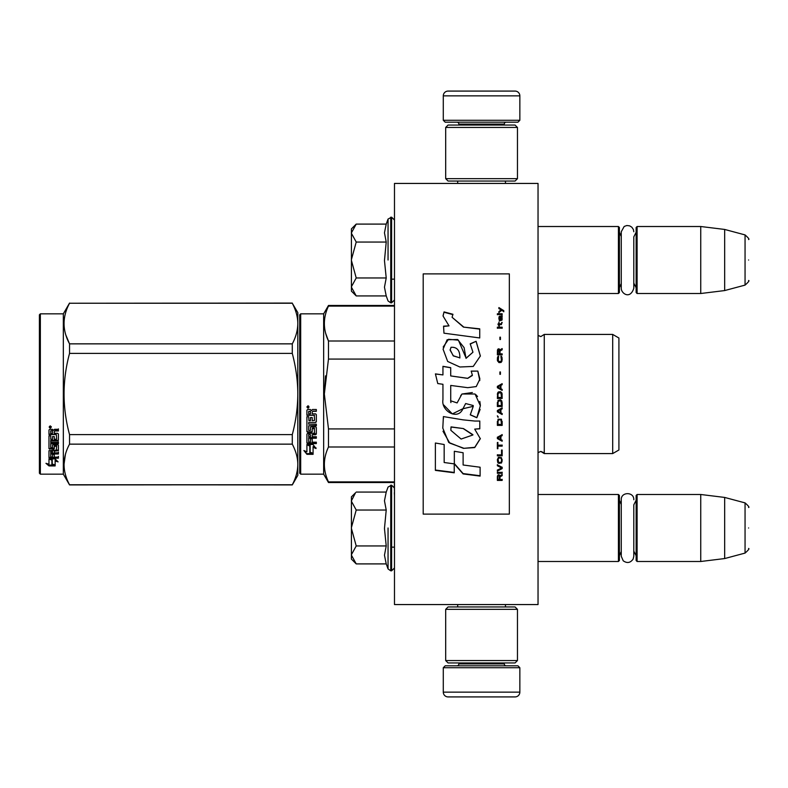 <?xml version="1.0" encoding="UTF-8"?>
<svg xmlns="http://www.w3.org/2000/svg" width="788" height="788" viewBox="0 0 788 788"><rect width="100%" height="100%" fill="white"/><g stroke="black" fill="none" stroke-linecap="round" stroke-linejoin="round"><path stroke-width="1.18" d="M538.037 604.563L538.037 183.437L394.483 183.437L394.483 604.563L538.037 604.563M481.576 604.563L506.566 604.563M394.483 484.354L394.335 482.532L328.488 482.532L394.483 482.532M394.483 492.697L394.335 484.354M394.483 495.859L394.335 492.697M394.483 521.745L394.483 497.868M538.037 293.51L618.432 293.51L618.432 226.511L538.037 226.511M618.432 293.51L619.398 292.545L619.398 227.466L618.432 226.511M637.098 293.51L636.143 292.545L636.143 227.466L637.098 226.511L637.098 293.51L700.749 293.51L700.749 226.511L637.098 226.511M724.674 229.446L745.054 234.913L745.054 285.108L724.674 290.565L724.674 229.446L700.749 226.511M748.6 260.01C748.6 286.418 748.6 286.418 748.6 260.01C748.6 233.593 748.6 233.593 748.6 260.01M538.037 561.489L618.432 561.489L618.432 494.49L538.037 494.49M618.432 561.489L619.398 560.534L619.398 495.455L618.432 494.49M637.098 561.489L636.143 560.534L636.143 495.455L637.098 494.49L637.098 561.489L700.749 561.489L700.749 494.49L637.098 494.49M724.674 497.435L745.054 502.892L745.054 553.087L724.674 558.554L724.674 497.435L700.749 494.49M748.6 527.99C748.6 554.407 748.6 554.407 748.6 527.99C748.6 501.582 748.6 501.582 748.6 527.99M636.143 500.232L633.798 504.862L633.798 556.249L633.798 551.117L636.143 555.747M633.798 556.249L633.148 559.027C630.43 562.928 627.12 563.519 623.219 560.8L621.259 556.249L621.259 499.73C620.875 491.643 634.182 491.643 633.798 499.73M636.143 232.253L633.798 236.883L633.798 288.27L633.798 283.138L636.143 287.768M633.798 288.27C630.036 300.041 621.023 293.195 621.259 288.27L621.259 231.751L624.185 226.452L626.854 225.516L629.671 225.861L631.828 227.19L633.394 229.554L633.798 231.751M351.409 228.904L356.215 224.097L351.409 232.884L351.409 228.904M355.536 295.244L351.409 291.117L351.409 287.137L356.215 295.924L386.219 295.924L384.465 287.206L386.219 277.967L384.465 260.542L386.219 242.054L384.465 232.805L386.219 224.097L356.215 224.097M388.051 260.01L388.051 219.064L388.051 260.01M351.409 287.137L351.409 232.884M351.409 233.258L356.215 242.054L351.409 259.626M386.219 242.054L356.215 242.054M351.409 260.385L356.215 277.967L351.409 286.753M386.219 277.967L356.215 277.967M356.215 295.924L355.506 295.214M355.536 563.223L351.409 559.096L351.409 496.883L355.536 492.766M355.516 492.786L351.409 500.863M351.409 555.116L356.215 563.903L386.219 563.903L384.465 555.195L386.219 545.946L384.465 528.521L386.219 510.033L384.465 500.794L386.219 492.076L356.215 492.076M388.051 527.99L388.051 568.936L388.051 527.99M351.409 501.247L356.215 510.033L351.409 527.615M386.219 510.033L356.215 510.033M351.409 528.374L356.215 545.946L351.409 554.742M386.219 545.946L356.215 545.946M356.215 563.903L355.506 563.193M519.853 120.278L443.289 120.278L445.2 122.189L517.943 122.189L519.853 120.278L519.853 95.87A4.787 4.787 -137.2 0 0 515.066 91.083L498.321 91.083M457.69 183.437L457.69 181.053M505.453 183.437L505.453 181.053M504.3 125.056L504.3 124.1L458.843 124.1L458.843 125.056M456.932 122.189A1.911 1.911 137.8 0 1 458.843 124.1M506.221 122.189A1.911 1.911 -137.8 0 0 504.3 124.1M443.289 120.278L443.289 95.87L519.853 95.87M464.821 91.083L448.076 91.083A4.787 4.787 137.2 0 0 443.289 95.87M448.076 91.083L515.066 91.083M443.289 667.722L519.853 667.722L517.943 665.811L445.2 665.811L443.289 667.722L443.289 692.13A4.787 4.787 42.8 0 0 448.076 696.917L464.821 696.917M505.453 604.563L505.453 606.947M457.69 604.563L457.69 606.947M458.843 662.944L458.843 663.9L504.3 663.9L504.3 662.944M506.221 665.811A1.911 1.911 -42.2 0 1 504.3 663.9M456.932 665.811A1.911 1.911 42.2 0 0 458.843 663.9M519.853 667.722L519.853 692.13L443.289 692.13M498.321 696.917L515.066 696.917A4.787 4.787 -42.8 0 0 519.853 692.13M515.066 696.917L448.076 696.917M517.46 660.551L515.066 662.944L448.076 662.944L445.683 660.551L517.46 660.551L517.46 609.341L445.683 609.341L448.076 606.947L515.066 606.947L517.46 609.341M445.683 609.341L445.683 660.551M445.683 127.449L448.076 125.056L515.066 125.056L517.46 127.449L445.683 127.449L445.683 178.659L517.46 178.659L515.066 181.053L448.076 181.053L445.683 178.659M517.46 178.659L517.46 127.449M299.726 473.194L300.681 474.159L299.726 473.194L299.726 401.486M299.726 401.604L299.726 465.777L299.726 401.604M299.726 386.425L299.726 322.223L299.726 386.425M297.815 475.351L292.289 484.925L297.815 475.351L297.815 464.457C297.795 457.946 295.953 451.179 292.289 444.146L292.289 434.602C295.874 421.196 297.716 407.662 297.815 394C297.795 380.978 295.953 367.444 292.289 353.398L292.289 343.854C295.874 337.146 297.716 330.379 297.815 323.543C297.795 317.042 295.953 310.275 292.289 303.242L297.815 312.649L297.815 464.457C297.716 471.283 295.874 478.05 292.289 484.758L69.541 484.925L63.326 474.159L40.355 474.159L39.4 473.194L40.355 474.159L63.326 474.159L63.326 313.841L40.355 313.841L40.355 474.159M618.915 399.92L618.915 391.015M299.726 314.806L299.726 394L299.726 314.806L300.681 313.841L323.651 313.841L328.488 305.468L394.483 305.468M394.483 306.089L328.488 306.089L328.488 305.468M299.726 394L299.726 473.194L299.726 394M299.726 389.952L299.726 322.223L299.726 389.952M323.651 313.841L323.651 474.159L300.681 474.159L300.681 313.841M310.157 445.929L306.906 444.462L312.984 444.462L316.037 448.539L313.082 447.239L313.082 454.065L310.157 452.873L310.157 445.309L308.256 444.462M313.082 453.346L310.157 452.174M313.082 446.609L313.082 447.239L313.082 446.609L316.037 447.88M306.956 454.331L313.082 454.331L309.822 453.011L309.822 446.077L306.906 444.767L306.906 451.81L303.892 450.539L306.956 454.331L304.71 450.894M311.29 453.612L306.956 453.612M312.215 412.065L312.215 413.858L315.594 413.858L316.333 414.606L316.333 421.797L315.594 422.496L308.679 422.496L308.679 424.171L316.333 424.171L316.333 425.815L308.679 425.815L308.679 430.465L310.442 430.465L310.442 427.529L311.191 426.85L315.594 426.85L316.333 427.529L316.333 434.08L315.594 434.72L312.215 434.72L312.215 436.719L316.333 436.719L316.333 438.207L308.679 438.207L308.679 441.94L310.442 442.176L310.442 438.808L312.215 438.808L312.215 442.176L316.333 442.176L316.333 443.595L307.645 443.595L306.906 443.004L306.906 434.08L307.645 433.43L314.56 433.183L314.274 428.505L312.215 428.761L312.215 431.676L311.477 432.326L307.645 432.326L306.906 431.676L306.906 416.714L308.679 416.714L308.965 420.723L310.442 420.723L310.442 417.571L312.215 417.571L312.215 420.723L314.56 420.447L314.274 415.296L306.906 415.296L306.906 410.252L307.645 409.484L310.305 409.484L311.408 410.617L312.501 409.484L316.333 409.484L316.333 411.306L312.964 411.306L312.215 412.065L312.964 411.1L316.333 411.1M315.594 422.496L308.679 422.496M316.333 425.431L308.679 425.815M316.333 433.597L312.215 434.72M316.333 437.685L308.679 437.685L308.679 438.207M307.645 443.595L306.906 442.413M314.56 428.761L314.274 428.091L312.501 428.091L312.215 428.761M312.215 431.223L311.477 431.863L307.645 431.863L306.906 431.223M314.56 415.325L306.906 415.04M308.679 434.966L308.679 436.473L310.442 436.719L310.442 434.72L308.679 434.474L308.679 435.971M310.442 434.72L308.679 434.474M308.679 411.602L308.679 413.858L310.442 413.858L310.442 411.306L308.679 411.602M310.442 411.306L308.679 411.395M316.333 443.004L307.645 443.004M316.333 421.462L315.594 422.161M308.098 408.243L306.906 406.982L308.098 405.712L308.098 408.243L306.906 406.904M325.493 375.866L324.341 394L328.448 359.269M394.483 481.911L328.488 481.911L328.488 482.532L323.651 474.159L328.488 482.532M394.483 428.918L328.488 428.918L328.488 446.993L394.483 446.993M328.488 481.911C323.001 470.269 323.001 458.636 328.488 446.993M328.488 428.918L324.341 394M394.483 359.082L328.488 359.082L328.488 341.007C323.001 329.364 323.001 317.731 328.488 306.089M325.73 333.501L328.488 341.007L394.483 341.007M540.824 451.425C543.553 452.489 544.705 453.199 544.262 453.583L612.69 453.583L612.69 334.417L544.262 334.417L544.262 453.583L540.824 451.425L538.037 452.617L538.115 335.452L540.824 336.575L538.037 335.383M618.915 388.08L618.915 449.987L612.69 453.583L544.262 453.583M618.915 394L618.915 338.013L612.69 334.417M308.935 406.401L308.197 406.894L308.935 407.494L307.251 407.494L307.251 406.539L308.246 406.401M307.881 407.248L307.596 406.756L307.881 407.248M292.289 484.925L69.541 484.758C62.242 471.224 62.242 457.68 69.541 444.146L69.541 434.602C62.242 407.534 62.242 380.466 69.541 353.398L292.289 353.398M40.355 313.841L39.4 314.806L39.4 473.194M65.877 335.117L69.442 343.657M65.374 454.607L64.015 464.457M292.289 434.602L69.541 434.602M292.289 343.854L69.541 343.854L69.541 353.398M292.289 303.242L69.541 303.242C62.242 316.786 62.242 330.32 69.541 343.854M292.289 303.075L69.541 303.242M69.541 303.075L63.326 313.841M292.289 444.146L69.541 444.146M292.289 484.758L69.541 484.758M51.279 458.862L52.225 459.177L52.225 464.95L55.14 465.757L55.14 465.078L51.89 464.191L51.89 460.074L51.89 465.038L55.14 465.935L49.023 465.935L49.023 465.078L52.018 465.078M52.225 464.102L55.14 464.9M52.225 459.965L48.974 458.862L55.052 458.862L58.105 461.876L55.14 460.931L55.14 460.133L56.854 460.684M55.14 460.931L55.14 465.757M48.974 430.012L48.974 434.572L56.342 434.572L48.974 434.089L48.974 430.012L49.713 429.312L52.372 429.312L53.466 430.346L54.569 429.312L58.401 429.312L58.401 430.977L55.022 430.977L54.283 431.666L55.022 430.534L58.401 430.534L58.401 428.889M54.283 431.666L54.283 433.282L57.662 433.282L58.401 433.952L58.401 439.753L57.662 440.916L58.401 440.305L58.401 433.952M57.662 440.916L50.737 440.916L50.737 442.364L58.401 442.364L58.401 443.772L50.737 443.772L50.737 443.181L58.401 443.181L58.401 441.782M50.737 443.772L50.737 447.692L52.51 447.692L52.51 445.23L52.51 447.052M52.51 445.23L53.259 444.649L57.662 444.649L58.401 445.23L58.401 449.997L54.283 450.519L54.283 451.199L54.283 450.519M58.401 445.23L58.401 450.677L54.283 451.199L54.283 452.824L58.401 452.824L58.401 454.006L50.737 454.006L50.737 453.297L50.737 456.932L52.51 457.119L52.51 454.479L52.51 456.36M58.401 452.115L58.401 453.297L50.737 453.297M52.51 454.006L54.283 454.006M52.51 454.479L54.283 454.479L54.283 456.36M54.283 454.479L54.283 457.119L58.401 457.119L58.401 458.202L49.713 458.202L49.713 457.434L58.401 457.434L58.401 456.36M49.713 458.202L48.974 457.749L48.974 450.677L48.974 456.991L49.713 457.434M56.628 445.653L56.628 446.274L56.342 445.437L54.569 445.437L54.283 446.274L54.283 445.653M49.713 449.239L48.974 448.047L48.974 435.843L48.974 448.697L53.545 449.239L54.283 448.697L54.283 446.274L56.628 446.274L56.342 450.155L48.974 450.677M48.974 435.843L50.737 435.843L50.737 438.591M50.737 435.843L50.737 439.133L52.51 439.369L52.51 436.591L52.51 438.827M52.51 436.591L54.283 436.591L54.283 438.827M54.283 436.591L54.283 439.369L56.628 439.133L56.342 434.572M50.737 451.406L50.737 452.627L52.51 452.824L52.51 450.519L52.51 451.199L50.737 451.406L50.737 450.716L50.737 451.928M52.51 430.977L50.737 430.8L50.737 433.282L52.51 433.282L52.51 430.534L50.737 430.8M50.737 450.716L52.51 450.519M49.713 448.579L54.283 448.047M57.662 440.364L50.737 440.364L50.737 441.782M50.166 428.17L50.166 425.835L51.368 427.007L50.166 428.17L50.944 427.49M51.348 426.81L51.003 427.441M49.023 465.935L45.96 463.324L48.974 464.211L48.974 459.089L51.89 460.074M48.974 459.089L48.974 463.374M47.408 463.758L49.023 465.078M49.605 426.456L49.94 427.254L49.605 426.456M51.003 427.254L49.319 427.49L49.319 426.603L51.003 426.475L50.265 426.929L51.003 427.254M423.195 514.111L509.334 514.111L509.334 273.889L423.195 273.889L423.195 514.111M463.442 326.793L452.085 317.288L452.933 314.274L444.038 311.9L443.073 316.057L449.032 325.868L443.555 326.153A216.247 3.556 87 0 1 443.969 333.186A11427.251 3054.121 8.2 0 1 479.734 337.954L479.734 328.832L463.442 327.099L452.085 317.288M476.11 341.283L470.2 343.824L472.958 352.206L466.033 358.353L464.102 347.626L457.611 339.52L447.131 339.756L443.073 349.173L447.673 361.456L459.857 367.001L473.253 366.43L480.375 355.969L476.11 341.283L470.2 344.051M450.726 399.772L450.726 385.44L467.737 387.676L476.248 386.573L479.892 379.038L477.824 371.089L471.175 371.089L472.357 375.108L467.708 378.309L450.706 375.925L450.706 367.651L442.945 366.321L442.945 374.921L435.419 373.886L437.764 383.559L442.945 384.278L442.945 399.772C440.886 410.686 457.69 420.969 462.94 408.755L473.273 406.312L470.269 414.843L476.829 417.719L480.355 405.731L475.046 394L461.965 394L457.099 402.924L450.657 400.787L450.726 399.772L450.657 400.787M474.711 421.038L463.039 419.846A7910.171 869.548 -170.4 0 1 443.398 416.576L442.797 428.091L448.717 442.423L463.442 448.352L474.711 447.584L480.325 438.699L474.711 429.115L479.793 428.83L479.793 421.038L474.711 421.038M454.331 451.268L454.331 463.886L463.108 473.933L480.109 476.1L480.109 467.225L463.117 464.999L463.117 452.745L454.331 451.268L454.331 463.571L463.108 473.578L480.109 475.735L480.109 467.225M435.38 470.377L454.243 472.8L454.243 463.876L444.166 462.517L444.166 444.511L435.38 443.023L435.38 470.377M502.153 480.434L502.153 479.508L500.016 479.508L500.016 476.878L502.153 475.637L502.153 474.553L499.809 475.952L499.198 474.859L498.183 474.859L497.464 475.952L497.366 480.434L502.153 480.434M497.366 473.302L502.153 473.302L502.153 472.367L497.366 472.367L497.366 473.302M497.366 471.106L502.153 468.594L502.153 467.333L497.366 464.802L497.366 465.747L501.542 467.964L497.366 470.17L497.366 471.106M497.366 459.7L498.075 463.048L501.434 463.048L502.153 460.98L501.434 457.621L498.489 457.296L497.366 459.7M497.366 454.883L497.366 455.848L502.153 455.848L502.153 450.037L501.542 450.037L501.542 454.883L497.366 454.883M502.153 435.646L502.153 434.651L497.366 437.291L497.366 438.601L502.153 441.231L502.153 440.246L500.932 439.586L500.932 436.306L502.153 435.646M501.434 419.216L498.075 419.216L497.366 425.382L502.153 425.382L501.434 419.216M498.075 417.384L497.366 415.877L498.075 417.384M497.366 411.868L502.153 414.547L502.153 413.542L500.932 412.873L500.932 409.524L502.153 408.854L502.153 407.849L497.366 410.528L497.366 411.868M501.848 400.974L500.518 399.792L498.075 400.294L497.366 406.51L502.153 406.51L501.848 400.974M501.848 392.907L500.518 391.734L498.075 392.237L497.366 398.452L502.153 398.452L502.045 393.576L500.518 391.734L498.489 391.902L497.671 392.907L497.366 398.442L502.153 398.442L501.848 392.907M500.419 374.29L500.419 371.956L499.907 371.956L499.907 374.29L500.419 374.29M497.366 328.143L502.153 328.143L502.153 327.178L497.366 327.178L497.366 328.143M502.045 317.515L502.153 315.791L499.405 316.264L499.296 320.667L499.71 316.894L500.518 320.509L501.946 320.194L501.641 316.894M497.878 442.541L497.366 442.541L497.366 448.736L497.878 448.736L497.878 446.136L502.153 446.136L502.153 445.151L497.878 445.151L497.878 442.541M502.153 383.677L497.366 386.356L497.366 387.706L502.153 390.385L502.153 389.38L500.932 388.711L500.932 385.352L502.153 384.682L502.153 383.677M501.335 324.626L502.153 322.41L501.129 323.838L499.296 323.838L498.893 322.095L498.893 323.838L498.075 323.838L498.893 325.907L499.296 324.626L501.335 324.626M501.434 356.324L500.932 356.156L501.434 360.628L500.518 361.623L498.282 361.121L498.587 356.156L497.671 356.984L497.464 360.796L498.991 362.618L501.03 362.45L501.848 361.456L502.045 357.644L501.434 356.324L500.932 357.23M502.153 353.842L500.016 353.842L500.016 351.044L502.153 349.724L502.153 348.572L499.809 350.049L499.198 348.907L498.183 348.907L497.464 350.049L497.366 354.836L502.153 354.836L502.153 353.842M500.419 339.421L500.419 337.156L499.907 337.156L499.907 339.421L500.419 339.421M502.153 314.54L502.153 313.762L497.366 313.762L497.366 314.54L502.153 314.54M498.893 312.521L501.739 310.344L503.778 311.585L503.778 310.659A671.918 218.483 -143.2 0 0 498.893 307.566L498.893 308.492L501.03 309.881L498.893 311.585L498.893 312.521M479.734 337.954L479.734 329.118L463.442 327.099M449.032 325.868L443.555 326.459M444.038 311.9L443.083 315.673M452.933 314.629L444.038 312.265M472.958 352.206L466.053 358.225M466.053 358.057L458.419 340.17L448.53 339.293L443.191 347.025M480.375 356.137L476.11 341.519M476.829 417.719L480.138 409.435M480.345 405.121L479.823 401.447M477.538 396.541L475.991 394.778M472.367 392.542L461.985 394.02L460.645 395.773M450.913 402.609L450.637 400.757M470.269 414.744L476.829 417.61M462.94 408.755L465.472 403.889M465.649 403.545L473.243 405.534M443.772 405.032L452.351 413.907L462.94 408.686M442.945 374.921L435.419 373.975M450.706 367.769L442.945 366.44M450.706 375.925L467.708 378.378L472.347 375.512M477.824 371.089L471.224 371.197M479.784 380.594L477.824 371.197M474.711 429.115L479.793 428.672L479.793 421.038M463.442 448.352L474.75 447.328L480.325 438.502M443.398 416.576L443.417 418.733M443.004 431.243L449.761 443.112L463.442 448.106M463.117 464.684L463.117 452.745M435.38 443.023L435.38 470.042L454.243 472.445L454.243 463.876M444.166 462.211L444.166 444.511M497.366 476.73L497.366 480.237L502.153 480.237L502.153 479.321M500.016 476.878L502.153 475.459L502.153 474.366M497.366 472.189L497.366 473.125L502.153 473.125L502.153 472.189M497.366 470.003L497.366 470.938L502.153 468.427L502.153 467.166M501.542 467.964L497.366 465.59L497.366 464.644M497.366 459.552L497.671 462.26L498.991 463.374L501.434 462.901L502.153 459.552M497.366 454.745L497.366 455.71L502.153 455.71L502.153 450.037M501.542 450.037L501.542 454.745M500.932 436.306L502.153 435.547L502.153 434.562M497.366 437.192L497.366 438.502L502.153 441.122L502.153 440.147M497.366 421.383L497.366 425.313L502.153 425.313L502.153 421.383M497.366 415.828L498.075 417.335L498.075 416.497M497.366 410.489L497.366 411.829L502.153 414.498L502.153 413.493M500.932 409.524L502.153 408.824L502.153 407.82M497.366 402.481L497.366 406.48L502.153 406.48L502.153 402.481M502.153 394.424L502.045 393.576M497.464 393.576L497.366 394.424M500.419 374.339L500.419 372.005L499.907 372.005L499.907 374.339M502.153 328.281L502.153 327.325L497.366 327.325L497.366 328.281M502.153 319.416L502.045 317.692M500.016 317.062L500.016 318.785M499.296 318.933L499.405 319.564M499.71 320.992L499.503 320.046M498.991 317.052L498.893 319.101M499.198 316.579L498.991 317.219M501.335 316.106L499.71 316.284M501.848 315.949L501.335 316.284M502.153 316.746L501.848 316.126M497.878 445.043L497.878 442.432M497.878 446.136L502.153 446.018L502.153 445.043M497.366 442.541L497.366 448.618L497.878 448.618M502.153 384.702L502.153 383.697L497.366 386.376L497.366 387.716M500.932 388.711L502.153 389.39L502.153 390.395M499.296 326.055L499.296 324.784M498.893 324.784L498.893 326.055M498.893 323.838L498.075 323.996L498.075 324.784M499.296 323.838L501.129 323.838M501.641 323.198L501.434 323.829M501.739 322.41L501.641 323.356M501.848 356.984L501.434 356.403M502.045 357.644L501.848 357.062M502.153 360.037L502.045 357.722M497.464 357.644L497.366 360.037M497.671 356.984L497.464 357.722M498.075 356.324L497.671 357.062M498.587 357.23L498.587 356.235L498.075 356.403M497.977 359.968L498.075 360.628M500.518 361.623L498.991 361.692M501.434 360.628L501.237 361.2M501.542 359.968L501.434 360.697M500.016 353.842L502.153 353.93L502.153 354.915M497.464 350.049L497.366 354.836M497.77 349.399L497.464 350.148M498.183 348.907L497.77 349.498M499.809 350.049L499.602 349.498M502.153 349.823L502.153 348.67L499.809 350.148M500.419 339.549L500.419 337.284L499.907 337.284L499.907 339.549M502.153 314.717L502.153 313.939L497.366 313.939L497.366 314.717M501.03 309.881L498.893 311.772L498.893 312.698M503.778 311.772L503.778 310.836A672.45 218.818 -143.3 0 0 498.893 307.763L498.893 308.679M459.867 357.821L453.267 355.89L450.115 349.695M450.992 427.431L451.051 426.889L463.442 428.583L472.869 434.661M450.854 430.041L450.943 427.914M497.878 476.385L498.489 475.459L499.296 475.922L499.405 479.508L497.878 479.508L497.878 476.385M497.977 459.7L498.587 458.114L500.518 457.956L501.434 458.921L501.542 460.98L500.932 462.418L498.587 462.418L498.075 458.921M497.77 437.852L500.518 436.375L500.518 439.428L497.77 437.852M497.977 421.383L498.587 419.827L500.932 419.827L501.542 424.387L497.977 424.387L498.075 420.664M497.77 411.159L500.518 409.652L500.518 412.705L497.77 411.159M497.977 402.481L498.587 400.954L500.932 400.954L501.542 405.495L497.977 405.495L498.075 401.791M497.977 394.424L498.587 392.907L500.932 392.907L501.542 397.447L497.977 397.447L497.977 394.424M501.739 319.416L501.335 320.204L500.626 319.731L500.419 316.894L501.542 317.515L501.739 319.416M500.518 388.553L497.77 387.046L500.518 385.519L500.518 388.553L497.77 387.026M499.405 353.93L497.878 353.93L498.489 349.724L499.405 350.709L499.405 353.93M459.887 357.88L453.356 355.782L450.106 350.158L451.031 347.291C457.07 346.917 460.015 350.433 459.857 357.841L459.857 357.998M463.442 428.731L472.889 434.986L461.108 439.054L450.854 430.317L451.051 427.037L463.442 428.583M497.878 476.573L497.977 475.922M498.075 459.059L498.282 458.439M498.991 458.104L500.518 457.956M501.434 459.059L501.542 459.7M497.77 437.951L500.518 436.463M498.075 420.723L498.282 420.162M498.991 419.718L500.518 419.659M501.434 420.723L501.542 421.383M497.77 411.198L500.518 409.691M498.075 401.811L498.587 400.954M498.587 400.974L500.932 400.954M500.932 400.974L501.434 401.791M501.434 401.811L501.542 402.481M501.434 393.744L501.542 394.424L501.434 393.744M501.739 319.248L501.542 320.046M500.518 319.248L500.419 318.618M499.405 353.842L497.878 353.842M386.219 224.097L388.051 219.064L391.606 217.183L391.606 302.838L394.483 299.962M390.75 217.183L390.75 302.838L391.606 302.838M386.219 492.076L388.051 487.053L391.606 485.162L391.606 570.817L394.483 567.951M390.75 485.162L390.75 570.817L391.606 570.817M391.606 279.149L394.483 279.149M621.259 236.489L619.398 232.253M621.259 283.522L619.398 287.768M724.674 290.565L700.749 293.51M745.054 285.108C748.393 282.143 749.575 280.597 748.6 280.489M745.054 234.913C748.393 237.877 749.575 239.414 748.6 239.532M391.606 547.138L394.483 547.138M621.259 504.478L619.398 500.232M621.259 551.511L619.398 555.747M724.674 558.554L700.749 561.489M745.054 553.087C748.393 550.122 749.575 548.586 748.6 548.468M745.054 502.892C748.393 505.857 749.575 507.403 748.6 507.511M391.606 217.183L394.483 220.049M386.219 295.924L388.051 300.947L390.75 302.838M391.606 485.162L394.483 488.038M386.219 563.903L388.051 568.936L390.75 570.817M300.681 474.159L323.651 474.159M618.915 449.987L612.69 453.583M544.262 334.417L540.824 336.575"/></g></svg>
